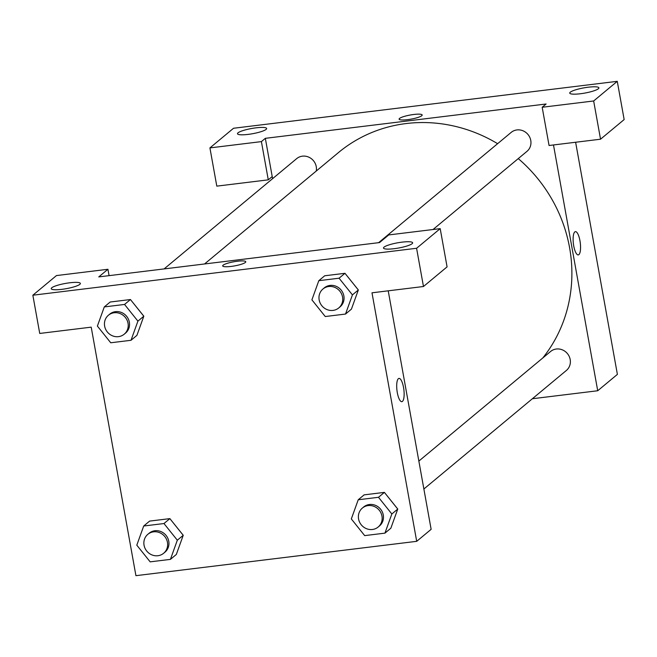 <?xml version="1.0" encoding="UTF-8"?>
<svg xmlns="http://www.w3.org/2000/svg" width="657" height="657" viewBox="0 0 657 657"><rect width="100%" height="100%" fill="white"/><g stroke="black" fill="none" stroke-linecap="round" stroke-linejoin="round"><path stroke-width="0.99" d="M272.589 178.663L272.212 176.569L268.278 179.846L216.802 186.136L209.92 147.907L233.531 128.263L617.268 81.328L624.15 119.566L600.539 139.202L593.657 100.973L617.268 81.328M575.622 142.249L617.391 374.383L597.714 390.751L532.375 398.742M238.015 132.837A14.807 2.644 -10.2 0 0 237.481 133.741A14.807 2.644 -10.2 0 0 252.526 133.724A14.807 2.644 -10.2 0 0 266.627 128.493A14.807 2.644 -10.2 0 0 253.807 128.14A14.807 2.644 -10.2 0 0 238.015 132.837M268.278 179.846L261.404 141.608L209.92 147.907M272.212 176.569L265.338 138.331L261.404 141.608M265.338 138.331L546.115 103.995L542.181 107.263L549.063 145.501L600.539 139.202M598.355 88.761A14.807 2.644 -10.2 0 0 598.888 87.857A14.807 2.644 -10.2 0 0 583.851 87.874A14.807 2.644 -10.2 0 0 569.742 93.097A14.807 2.644 -10.2 0 0 582.562 93.45A14.807 2.644 -10.2 0 0 598.355 88.761M542.181 107.263L593.657 100.973M421.761 115.714A11.719 2.094 169.8 0 1 409.254 119.426A11.719 2.094 169.8 0 1 399.111 119.147A11.719 2.094 169.8 0 1 410.272 115.008A11.719 2.094 169.8 0 1 422.18 115A11.719 2.094 169.8 0 1 421.761 115.714M422.18 115A11.719 2.094 -10.2 0 0 410.272 115.016A11.719 2.094 -10.2 0 0 399.111 119.147M574.793 231.929A11.719 3.466 -97 0 1 575.409 231.642A11.719 3.466 -97 0 1 580.279 242.86A11.719 3.466 -97 0 1 578.259 254.916A11.719 3.466 -97 0 1 573.545 244.79A11.719 3.466 -97 0 1 574.793 231.929M553.49 144.959L597.714 390.751M578.259 254.916A11.719 3.466 83 0 0 580.271 242.86A11.719 3.466 83 0 0 575.409 231.642M418.854 461.083L550.599 351.479A12.335 11.58 50.2 0 1 556.348 349.015A12.335 11.58 50.2 0 1 569.184 356.381A12.335 11.58 50.2 0 1 566.383 370.449L423.88 488.997M378.613 242.679L511.187 132.394A12.335 11.58 50.2 0 1 516.928 129.93A12.335 11.58 50.2 0 1 529.764 137.297A12.335 11.58 50.2 0 1 526.963 151.365L433.029 229.515M164.094 268.918L296.668 158.633A12.335 11.58 50.2 0 1 302.409 156.169A12.335 11.58 50.2 0 1 316.255 171.042M204.541 263.974L338.412 152.613A145.599 136.623 50.2 0 1 406.157 123.549A145.599 136.623 50.2 0 1 497.612 143.686M518.266 158.608A145.599 136.623 50.2 0 1 542.772 357.991M379.541 242.573L98.755 276.909L107.937 269.271L56.461 275.57L32.85 295.215L416.587 248.272L440.198 228.636L388.722 234.935L379.541 242.573M388.221 290.821L431.132 529.328L416.702 541.327L135.925 575.672L91.208 327.153L39.732 333.444L32.85 295.215M245.34 262.472A11.719 2.094 169.8 0 1 232.841 266.184A11.719 2.094 169.8 0 1 222.69 265.904A11.719 2.094 169.8 0 1 233.859 261.773A11.719 2.094 169.8 0 1 245.767 261.757A11.719 2.094 169.8 0 1 245.34 262.472M79.842 284.341A14.807 2.644 169.8 0 1 64.049 289.039A14.807 2.644 169.8 0 1 51.23 288.686A14.807 2.644 169.8 0 1 65.33 283.454A14.807 2.644 169.8 0 1 80.376 283.438A14.807 2.644 169.8 0 1 79.842 284.341M412.103 243.706A14.807 2.644 169.8 0 1 396.311 248.395A14.807 2.644 169.8 0 1 383.491 248.042A14.807 2.644 169.8 0 1 397.592 242.819A14.807 2.644 169.8 0 1 412.637 242.803A14.807 2.644 169.8 0 1 412.103 243.706M245.767 261.757A11.719 2.094 -10.2 0 0 233.859 261.773A11.719 2.094 -10.2 0 0 222.69 265.913M440.198 228.636L447.08 266.873L423.469 286.509L371.993 292.808L416.702 541.327M423.469 286.509L416.587 248.272M109.087 275.653L107.937 269.271M104.291 306.926L124.551 304.446L137.913 321.133L131.006 340.293L110.737 342.773L97.384 326.086L104.291 306.926L110.187 302.015L130.456 299.543L143.834 316.206M143.711 526.011L163.971 523.53L177.324 540.21L170.418 559.378L150.157 561.85L136.804 545.17L143.711 526.011L149.607 521.1L169.876 518.619L183.254 535.291M358.229 499.772L378.489 497.292L391.843 513.979L384.936 533.139L364.676 535.619L351.323 518.931L358.229 499.772L364.126 494.861L384.394 492.38L397.772 509.052M318.809 280.687L339.069 278.207L352.431 294.894L345.525 314.054L325.256 316.534L311.903 299.855L318.809 280.687L324.706 275.776L344.974 273.304L358.352 289.967M398.38 378.687A11.719 3.466 -97 0 1 398.996 378.407A11.719 3.466 -97 0 1 403.858 389.617A11.719 3.466 -97 0 1 401.838 401.673A11.719 3.466 -97 0 1 397.124 391.556A11.719 3.466 -97 0 1 398.38 378.687M401.838 401.673A11.719 3.466 83 0 0 403.858 389.617A11.719 3.466 83 0 0 398.996 378.407M378.161 527.029L379.475 525.937A12.335 11.58 -129.8 0 0 383.286 515.022A12.335 11.58 -129.8 0 0 375.459 505.348A12.335 11.58 -129.8 0 0 363.691 506.966L362.377 508.058A12.335 11.58 -129.8 0 0 361.375 524.951A12.335 11.58 -129.8 0 0 378.161 527.029A12.335 11.58 -129.8 0 0 381.972 516.115A12.335 11.58 -129.8 0 0 374.145 506.432A12.335 11.58 -129.8 0 0 362.377 508.058M364.126 494.861L384.394 492.38L397.748 509.068L390.841 528.228L384.936 533.139M378.489 497.292L384.394 492.38M391.843 513.979L397.748 509.068M163.642 553.268L164.956 552.176A12.335 11.58 -129.8 0 0 168.767 541.261A12.335 11.58 -129.8 0 0 160.94 531.579A12.335 11.58 -129.8 0 0 149.172 533.205L147.858 534.297A12.335 11.58 -129.8 0 0 146.856 551.19A12.335 11.58 -129.8 0 0 163.642 553.268A12.335 11.58 -129.8 0 0 167.453 542.354A12.335 11.58 -129.8 0 0 159.626 532.671A12.335 11.58 -129.8 0 0 147.858 534.297M149.607 521.1L169.876 518.619L183.229 535.307L176.322 554.467L170.418 559.378M163.971 523.53L169.876 518.619M177.324 540.21L183.229 535.307M338.741 307.952L340.055 306.86A12.335 11.58 -129.8 0 0 343.866 295.937A12.335 11.58 -129.8 0 0 336.039 286.263A12.335 11.58 -129.8 0 0 324.271 287.889L322.965 288.981A12.335 11.58 -129.8 0 0 321.955 305.866A12.335 11.58 -129.8 0 0 338.741 307.952A12.335 11.58 -129.8 0 0 342.552 297.03A12.335 11.58 -129.8 0 0 334.725 287.355A12.335 11.58 -129.8 0 0 322.965 288.981M324.706 275.776L344.974 273.304L358.328 289.983L351.421 309.143L345.525 314.054M339.069 278.207L344.974 273.304M352.431 294.894L358.328 289.983M124.222 334.191L125.536 333.099A12.335 11.58 -129.8 0 0 129.347 322.176A12.335 11.58 -129.8 0 0 121.52 312.502A12.335 11.58 -129.8 0 0 109.752 314.128L108.446 315.212A12.335 11.58 -129.8 0 0 107.436 332.105A12.335 11.58 -129.8 0 0 124.222 334.191A12.335 11.58 -129.8 0 0 128.033 323.269A12.335 11.58 -129.8 0 0 120.206 313.594A12.335 11.58 -129.8 0 0 108.446 315.212M110.187 302.015L130.456 299.543L143.809 316.222L136.902 335.382L131.006 340.293M124.551 304.446L130.456 299.543M137.913 321.133L143.809 316.222"/></g></svg>
